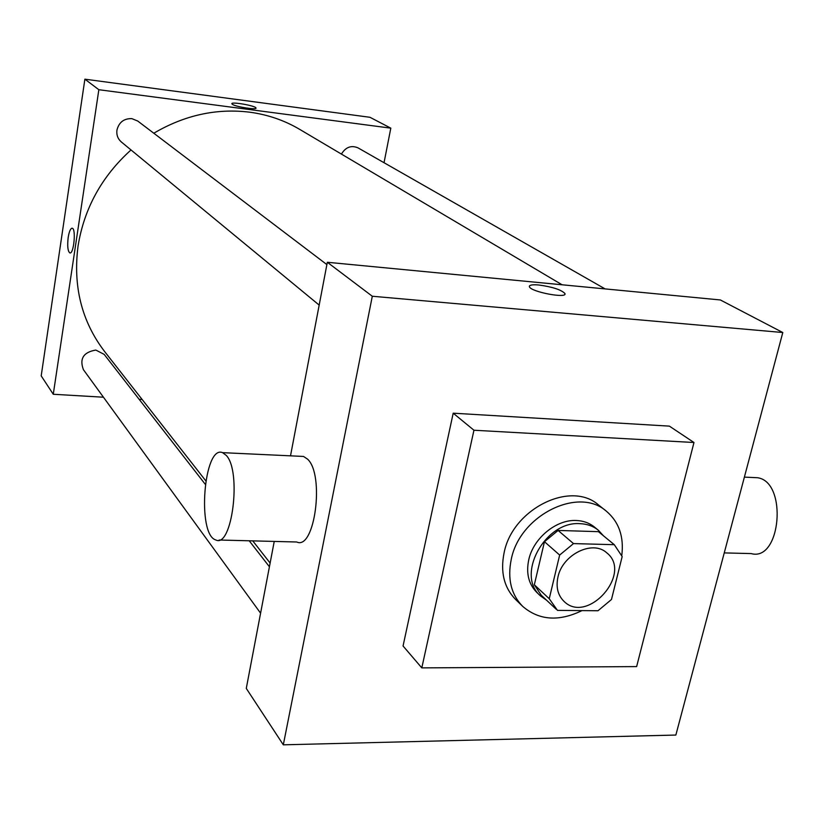 <?xml version="1.0" encoding="UTF-8"?>
<svg xmlns="http://www.w3.org/2000/svg" width="824" height="824" viewBox="0 0 824 824"><rect width="100%" height="100%" fill="white"/><g stroke="black" fill="none" stroke-linecap="round" stroke-linejoin="round"><path stroke-width="1.24" d="M557.951 577.037C562.473 554.5 592.631 539.648 606.68 552.77C633.141 573.082 587.543 624.983 563.997 601.355C557.827 595.268 555.809 587.162 557.951 577.037M557.467 610.378L597.987 610.749L611.48 599.491L622.171 556.55L614.302 544.695L573.504 543.593L559.661 555.057L549.248 598.729L557.467 610.378M614.302 544.695L598.43 531.665L558.106 530.44L573.504 543.593M559.661 555.057L544.468 541.708L534.333 584.783L549.248 598.729M544.468 541.708L558.106 530.44M556.241 609.296L541.275 595.237L534.333 584.783M603.456 535.785L598.317 530.223C593.27 526.145 587.213 523.971 580.148 523.683C545.128 520.655 515.443 575.337 540.565 595.958L546.683 600.315M540.565 595.958L536.898 592.518C528.668 584.268 525.949 573.37 528.74 559.826C533.324 538.226 556.251 519.336 576.306 520.5C583.351 520.789 589.387 522.962 594.423 527.03L598.317 530.223M582.001 610.605C558.847 621.811 539.081 620.4 522.694 606.382C511.117 594.465 507.306 578.819 511.241 559.434C519.707 515.371 578.376 486.191 606.34 511.168C618.948 521.911 624.098 536.681 621.78 555.489M522.694 606.382L515.567 599.45C504.041 587.594 500.219 572.031 504.103 552.78C512.446 509.016 570.702 480.124 598.554 504.988L606.34 511.168M421.806 667.883L473.944 430.231L693.973 442.509L636.633 666.595L421.806 667.883L403.06 645.985L453.2 413.185L669.387 426.132L693.973 442.509M283.312 744.824L675.855 735.049L782.8 332.525L372.304 296.249L283.312 744.824L246.283 688.411L274.238 541.419M564.934 294.003L564.873 293.447C561.051 289.688 552.348 286.865 538.793 284.991C552.358 286.865 561.051 289.677 564.873 293.437C568.004 298.947 530.605 291.892 529.43 286.742C529.101 285.032 532.222 284.445 538.793 284.991C533.056 284.496 529.914 284.908 529.369 286.206M782.8 332.525L720.351 299.957L327.324 262.269L372.304 296.249M327.324 262.269L290.512 455.837M300.235 456.29L303.52 456.445L307.548 459.133C324.841 474.696 314.778 550.679 296.743 541.996L219.184 540.019M453.2 413.185L473.944 430.231M226.229 455.373L222.593 452.654C203.796 444.497 196.761 534.704 215.764 539.926C232.09 548.753 241.844 471.163 226.229 455.373M752.868 477.518L757.575 477.735C787.806 481.886 780.977 562.123 751.148 553.584L724.245 552.904M153.8 133.231C184.525 115.164 216.475 108.15 249.62 112.177C267.748 114.629 284.404 120.345 299.596 129.316L562.102 284.785M205.753 480.783L104.504 351.385C81.669 321.412 72.852 286.247 78.074 245.912C84.213 208.276 101.857 176.295 131.006 149.947M205.227 484.255L104.174 354.382L95.821 350.056C83.451 352.188 79.31 358.728 83.42 369.688L260.59 613.18M341.424 154.088C345.689 147.105 351.22 145.034 358.018 147.867L605.125 288.915M319.176 305.096L121.344 141.975C117.832 138.875 116.359 134.93 116.936 130.12C118.944 122.271 123.899 118.44 131.799 118.625L137.732 121.035L326.881 264.597M384.036 162.719L390.813 128.153L98.849 89.713L53.272 394.263L103.433 397.209M139.122 399.3L142.14 399.475M98.849 89.713L84.882 79.176L369.986 117.296L390.813 128.153M232.461 104.38L231.863 103.803C230.679 101.362 255.883 105.771 255.996 108.016C257.253 110.169 236.076 106.904 232.461 104.38M84.882 79.176L41.2 375.868L53.272 394.263M69.813 252.906L69.813 252.906C67.764 251.145 67.218 245.974 68.196 237.405C69.216 231.317 70.555 228.269 72.234 228.248C76.292 228.742 73.738 254.678 69.813 252.906C67.753 251.145 67.218 245.974 68.186 237.405C69.165 231.544 70.462 228.485 72.09 228.217M231.863 103.803C230.679 101.373 255.883 105.771 255.996 108.016L255.996 108.016M222.593 452.654L303.52 456.445M757.575 477.735L744.381 477.117M252.762 540.874L270.128 563.07M269.417 566.758L249.208 540.781"/></g></svg>
